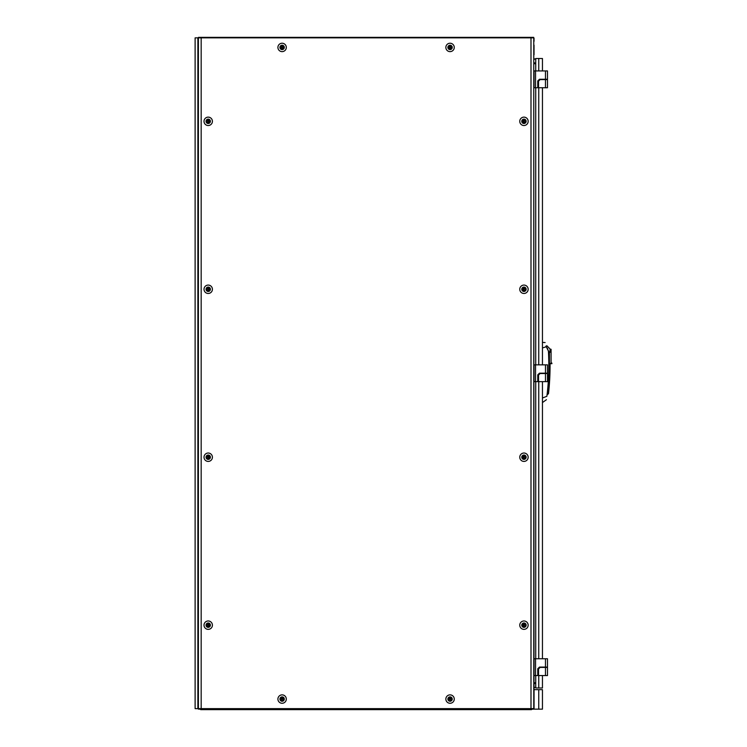 <?xml version="1.0" encoding="UTF-8"?>
<svg xmlns="http://www.w3.org/2000/svg" width="747" height="747" viewBox="0 0 747 747"><rect width="100%" height="100%" fill="white"/><g stroke="black" fill="none" stroke-linecap="round" stroke-linejoin="round"><path stroke-width="1.12" d="M534.03 705.196L533.769 38.19M534.03 41.3L534.03 38.19M534.03 691.759L534.03 701.34M534.03 58.593L534.03 59.517A2.082 2.082 0 0 1 535.197 58.966A2.082 2.082 0 0 0 534.824 59.05L534.03 59.05M523.46 624.184A1.541 1.541 0 0 1 523.46 626.163M523.46 456.23A1.541 1.541 0 0 1 523.46 458.219M523.46 288.286A1.541 1.541 0 0 1 523.46 290.266M523.46 120.332A1.541 1.541 0 0 1 523.46 122.312M534.03 670.451L534.03 672.263L534.03 670.451M534.04 663.803L534.04 662.122M534.03 82.628L534.03 84.439L534.03 82.628M534.04 75.979L534.04 74.298M534.03 376.544L534.03 378.355L534.03 376.544M534.04 369.886L534.04 368.206M208.712 122.312A1.541 1.541 0 0 1 208.712 120.332M208.712 290.266A1.541 1.541 0 0 1 208.712 288.286M208.712 458.219A1.541 1.541 0 0 1 208.712 456.23M208.712 626.163A1.541 1.541 0 0 1 208.712 624.184M221.57 37.35L510.603 37.35M232.634 37.35L230.823 37.35M266.221 37.35L264.41 37.35M299.808 37.35L297.997 37.35M333.405 37.35L331.584 37.35M366.992 37.35L365.18 37.35M400.579 37.35L398.767 37.35M434.175 37.35L432.354 37.35M467.762 37.35L465.951 37.35M530.09 37.35L526.224 37.35L530.51 37.35L530.51 37.854M516.653 37.35L526.224 37.35M205.948 37.35L215.519 37.35M501.349 37.35L499.538 37.35M281.115 47.92A1.541 1.541 0 0 1 283.104 47.92M449.068 47.92A1.541 1.541 0 0 1 451.048 47.92M198.469 37.854L198.469 37.35L201.662 37.35L201.662 37.854M533.694 37.854L533.694 37.35L202.082 37.35M451.048 698.576A1.541 1.541 0 0 1 449.068 698.576M283.104 698.576A1.541 1.541 0 0 1 281.115 698.576M533.694 708.642L533.694 709.146L530.51 709.146L530.51 708.642M198.469 708.642L198.469 709.146L201.662 709.146L201.662 708.642M201.662 709.146L530.51 709.146M198.188 38.19A1.177 1.177 0 0 1 198.469 37.705M219.385 37.35L222.148 37.35M534.03 45.156L534.03 54.736M534.03 40.207L534.03 38.527M533.694 37.705A1.177 1.177 0 0 1 533.984 38.19M510.014 37.35L512.787 37.35M198.469 708.791A1.177 1.177 0 0 1 198.188 708.305M534.03 687.445L534.049 686.997A2.082 2.082 0 0 0 535.197 687.529A2.082 2.082 0 0 1 534.824 687.445A2.082 2.082 0 0 0 535.459 687.548A2.082 2.082 0 0 1 535.197 687.529A2.082 2.082 0 0 0 535.459 687.548A2.082 2.082 0 0 1 535.197 687.529A2.082 2.082 0 0 0 535.73 687.529A2.082 2.082 0 0 1 535.459 687.548A2.082 2.082 0 0 0 535.73 687.529A2.082 2.082 0 0 1 534.03 686.979L534.03 687.903M534.03 706.288L534.03 707.969M533.984 708.305A1.177 1.177 0 0 1 533.694 708.791M200.654 709.146L200.654 709.65L531.519 709.65L531.519 709.146M197.88 37.854L197.88 708.642L195.116 708.642L195.116 37.854L198.132 37.854L197.88 708.642M452.243 699.071A2.185 2.185 0 0 1 450.058 701.256A2.185 2.185 0 0 1 447.873 699.071A2.185 2.185 0 0 1 450.058 696.886A2.185 2.185 0 0 1 452.243 699.071M454.26 699.071A4.202 4.202 0 0 1 450.058 703.272A4.202 4.202 0 0 1 445.856 699.071A4.202 4.202 0 0 1 450.058 694.869A4.202 4.202 0 0 1 454.26 699.071M452.243 47.425A2.185 2.185 0 0 1 450.058 49.61A2.185 2.185 0 0 1 447.873 47.425A2.185 2.185 0 0 1 450.058 45.24A2.185 2.185 0 0 1 452.243 47.425M454.26 47.425A4.202 4.202 0 0 1 450.058 51.627A4.202 4.202 0 0 1 445.856 47.425A4.202 4.202 0 0 1 450.058 43.233A4.202 4.202 0 0 1 454.26 47.425M284.299 699.071A2.185 2.185 0 0 1 282.114 701.256A2.185 2.185 0 0 1 279.929 699.071A2.185 2.185 0 0 1 282.114 696.886A2.185 2.185 0 0 1 284.299 699.071M286.306 699.071A4.202 4.202 0 0 1 282.114 703.272A4.202 4.202 0 0 1 277.912 699.071A4.202 4.202 0 0 1 282.114 694.869A4.202 4.202 0 0 1 286.306 699.071M284.299 47.425A2.185 2.185 0 0 1 282.114 49.61A2.185 2.185 0 0 1 279.929 47.425A2.185 2.185 0 0 1 282.114 45.24A2.185 2.185 0 0 1 284.299 47.425M286.306 47.425A4.202 4.202 0 0 1 282.114 51.627A4.202 4.202 0 0 1 277.912 47.425A4.202 4.202 0 0 1 282.114 43.233A4.202 4.202 0 0 1 286.306 47.425M451.169 699.071A1.111 1.111 0 0 1 450.058 700.182A1.111 1.111 0 0 1 448.947 699.071A1.111 1.111 0 0 1 450.058 697.959A1.111 1.111 0 0 1 451.169 699.071M451.169 47.425A1.111 1.111 0 0 1 450.058 48.536A1.111 1.111 0 0 1 448.947 47.425A1.111 1.111 0 0 1 450.058 46.314A1.111 1.111 0 0 1 451.169 47.425M283.216 699.071A1.111 1.111 0 0 1 282.114 700.182A1.111 1.111 0 0 1 281.003 699.071A1.111 1.111 0 0 1 282.114 697.959A1.111 1.111 0 0 1 283.216 699.071M283.216 47.425A1.111 1.111 0 0 1 282.114 48.536A1.111 1.111 0 0 1 281.003 47.425A1.111 1.111 0 0 1 282.114 46.314A1.111 1.111 0 0 1 283.216 47.425M526.14 121.322A2.185 2.185 0 0 1 523.955 123.507A2.185 2.185 0 0 1 521.77 121.322A2.185 2.185 0 0 1 523.955 119.137A2.185 2.185 0 0 1 526.14 121.322M528.157 121.322A4.202 4.202 0 0 1 523.955 125.524A4.202 4.202 0 0 1 519.763 121.322A4.202 4.202 0 0 1 523.955 117.13A4.202 4.202 0 0 1 528.157 121.322M526.14 289.276A2.185 2.185 0 0 1 523.955 291.461A2.185 2.185 0 0 1 521.77 289.276A2.185 2.185 0 0 1 523.955 287.091A2.185 2.185 0 0 1 526.14 289.276M528.157 289.276A4.202 4.202 0 0 1 523.955 293.468A4.202 4.202 0 0 1 519.763 289.276A4.202 4.202 0 0 1 523.955 285.074A4.202 4.202 0 0 1 528.157 289.276M526.14 457.22A2.185 2.185 0 0 1 523.955 459.405A2.185 2.185 0 0 1 521.77 457.22A2.185 2.185 0 0 1 523.955 455.035A2.185 2.185 0 0 1 526.14 457.22M528.157 457.22A4.202 4.202 0 0 1 523.955 461.422A4.202 4.202 0 0 1 519.763 457.22A4.202 4.202 0 0 1 523.955 453.027A4.202 4.202 0 0 1 528.157 457.22M526.14 625.174A2.185 2.185 0 0 1 523.955 627.359A2.185 2.185 0 0 1 521.77 625.174A2.185 2.185 0 0 1 523.955 622.989A2.185 2.185 0 0 1 526.14 625.174M528.157 625.174A4.202 4.202 0 0 1 523.955 629.366A4.202 4.202 0 0 1 519.763 625.174A4.202 4.202 0 0 1 523.955 620.972A4.202 4.202 0 0 1 528.157 625.174M210.393 121.322A2.185 2.185 0 0 1 208.217 123.507A2.185 2.185 0 0 1 206.032 121.322A2.185 2.185 0 0 1 208.217 119.137A2.185 2.185 0 0 1 210.393 121.322M212.409 121.322A4.202 4.202 0 0 1 208.217 125.524A4.202 4.202 0 0 1 204.015 121.322A4.202 4.202 0 0 1 208.217 117.13A4.202 4.202 0 0 1 212.409 121.322M210.393 289.276A2.185 2.185 0 0 1 208.217 291.461A2.185 2.185 0 0 1 206.032 289.276A2.185 2.185 0 0 1 208.217 287.091A2.185 2.185 0 0 1 210.393 289.276M212.409 289.276A4.202 4.202 0 0 1 208.217 293.468A4.202 4.202 0 0 1 204.015 289.276A4.202 4.202 0 0 1 208.217 285.074A4.202 4.202 0 0 1 212.409 289.276M210.393 457.22A2.185 2.185 0 0 1 208.217 459.405A2.185 2.185 0 0 1 206.032 457.22A2.185 2.185 0 0 1 208.217 455.035A2.185 2.185 0 0 1 210.393 457.22M212.409 457.22A4.202 4.202 0 0 1 208.217 461.422A4.202 4.202 0 0 1 204.015 457.22A4.202 4.202 0 0 1 208.217 453.027A4.202 4.202 0 0 1 212.409 457.22M210.393 625.174A2.185 2.185 0 0 1 208.217 627.359A2.185 2.185 0 0 1 206.032 625.174A2.185 2.185 0 0 1 208.217 622.989A2.185 2.185 0 0 1 210.393 625.174M212.409 625.174A4.202 4.202 0 0 1 208.217 629.366A4.202 4.202 0 0 1 204.015 625.174A4.202 4.202 0 0 1 208.217 620.972A4.202 4.202 0 0 1 212.409 625.174M525.066 121.322A1.111 1.111 0 0 1 523.955 122.433A1.111 1.111 0 0 1 522.853 121.322A1.111 1.111 0 0 1 523.955 120.22A1.111 1.111 0 0 1 525.066 121.322M525.066 289.276A1.111 1.111 0 0 1 523.955 290.378A1.111 1.111 0 0 1 522.853 289.276A1.111 1.111 0 0 1 523.955 288.165A1.111 1.111 0 0 1 525.066 289.276M525.066 457.22A1.111 1.111 0 0 1 523.955 458.331A1.111 1.111 0 0 1 522.853 457.22A1.111 1.111 0 0 1 523.955 456.118A1.111 1.111 0 0 1 525.066 457.22M525.066 625.174A1.111 1.111 0 0 1 523.955 626.275A1.111 1.111 0 0 1 522.853 625.174A1.111 1.111 0 0 1 523.955 624.062A1.111 1.111 0 0 1 525.066 625.174M209.319 121.322A1.111 1.111 0 0 1 208.217 122.433A1.111 1.111 0 0 1 207.106 121.322A1.111 1.111 0 0 1 208.217 120.22A1.111 1.111 0 0 1 209.319 121.322M209.319 289.276A1.111 1.111 0 0 1 208.217 290.378A1.111 1.111 0 0 1 207.106 289.276A1.111 1.111 0 0 1 208.217 288.165A1.111 1.111 0 0 1 209.319 289.276M209.319 457.22A1.111 1.111 0 0 1 208.217 458.331A1.111 1.111 0 0 1 207.106 457.22A1.111 1.111 0 0 1 208.217 456.118A1.111 1.111 0 0 1 209.319 457.22M209.319 625.174A1.111 1.111 0 0 1 208.217 626.275A1.111 1.111 0 0 1 207.106 625.174A1.111 1.111 0 0 1 208.217 624.062A1.111 1.111 0 0 1 209.319 625.174M533.769 37.854L533.769 708.642L530.996 708.642L530.996 37.854L533.769 37.854M530.996 708.642L198.403 708.642L198.403 37.854L530.996 37.854M201.176 37.854L201.176 708.642M534.824 59.05A2.082 2.082 0 0 1 535.459 58.948A2.082 2.082 0 0 0 535.197 58.966A2.082 2.082 0 0 1 535.459 58.948A2.082 2.082 0 0 0 535.197 58.966A2.082 2.082 0 0 1 535.73 58.966A2.082 2.082 0 0 0 535.459 58.948A2.082 2.082 0 0 1 535.73 58.966A2.082 2.082 0 0 0 534.824 59.05A2.082 2.082 0 0 1 535.197 58.966A2.082 2.082 0 0 0 534.049 59.499L534.049 59.05M534.824 687.445A2.082 2.082 0 0 0 535.197 687.529A2.082 2.082 0 0 1 534.824 687.445L534.385 687.249M550.072 363.696L550.072 365.386A256.025 256.025 0 0 1 548.503 393.66L547.672 394.407L547.691 392.987M548.821 363.369L549.867 363.677L549.867 365.386A255.81 255.81 0 0 1 548.662 390.121L548.503 393.66M547.486 79.266L547.486 70.937L545.469 70.937L545.469 79.266L547.486 79.266M547.486 373.183L547.486 364.853L545.469 364.853L545.469 373.183L547.486 373.183M547.486 667.09L547.486 658.761L545.469 658.761L545.469 667.09L547.486 667.09M551.081 351.277L551.081 363.061L551.884 363.061L551.884 363.696L551.062 363.696L551.081 349.251L550.446 350.782L550.567 349.353M550.035 349.297L550.072 350.782M546.813 345.702L550.072 348.961L549.867 352.005L548.737 352.425M550.446 350.782L549.867 352.005M548.382 350.688A3.361 3.361 0 0 1 548.41 351.015L545.936 346.113C544.852 341.435 544.852 341.435 545.936 346.113C544.852 341.435 544.852 341.435 545.936 346.113M546.262 346.739L542.453 347.962M542.453 398.011C542.453 403.772 542.453 403.772 542.453 398.011L546.879 396.293A246.547 246.547 0 0 0 548.41 351.015M546.879 396.293C546.169 401.634 546.169 401.634 546.879 396.293C546.169 401.634 546.169 401.634 546.879 396.293M542.453 402.568L546.431 399.701M548.634 355.507L548.606 354.778L548.634 355.507M547.588 390.046C546.981 395.677 546.981 395.677 547.588 390.046L547.84 390.046C547.588 395.677 547.588 395.677 547.84 390.046A254.979 254.979 0 0 0 549.026 365.386L549.026 363.369M548.662 356.263L548.793 361.287L548.662 356.263M548.606 354.778L548.606 352.5M548.793 352.612L549.437 352.612L549.437 363.229L548.821 363.229M549.876 363.696L550.688 363.696L549.437 363.229M549.867 351.604L549.026 352.239L546.813 347.644M546.813 347.551C546.813 345.105 546.813 345.105 546.813 347.551L547.84 349.036M548.662 390.121L547.84 390.046M550.007 351.884L551.062 351.342M549.437 352.612L550.856 351.884M545.469 658.761L534.04 658.761L534.04 675.559L537.765 675.559L537.765 668.77L539.446 667.09L545.469 667.09M538.54 675.559L547.486 675.559L547.486 667.426L540.1 667.426L538.316 669.209L538.54 675.559L538.54 668.985M538.316 381.642L538.316 375.302L540.1 373.519L547.486 373.519L547.486 381.642L538.316 381.642M538.316 87.735L538.316 81.386L540.1 79.602L547.486 79.602L547.486 87.735L538.316 87.735M542.453 70.937L542.453 58.509L535.73 58.509L535.73 70.937M535.73 87.735L535.73 364.853M535.73 381.642L535.73 658.761M535.73 675.559L535.73 687.987L542.453 687.987L542.453 675.559M545.469 364.853L534.04 364.853L534.04 381.642L537.765 381.642L537.765 374.863L539.446 373.183L545.469 373.183M538.54 381.642L538.54 375.078M545.469 70.937L534.04 70.937L534.04 87.735L537.765 87.735L537.765 80.947L539.446 79.266L545.469 79.266M538.54 87.735L538.54 81.171M534.03 62.543A2.082 2.082 0 0 0 535.459 63.112A2.082 2.082 0 0 1 534.03 62.543M534.03 683.953A2.082 2.082 0 0 1 535.459 683.384A2.082 2.082 0 0 0 534.03 683.953M542.453 87.735L542.453 364.853M542.453 381.642L542.453 658.761M538.755 689.668L542.453 689.668L542.453 709.146L534.049 709.146L534.049 689.668L538.755 689.668L538.755 709.146M199.477 37.35L199.477 37.854M532.695 37.35L532.695 37.854M532.695 709.146L532.695 708.642M199.477 709.146L199.477 708.642M535.73 682.777L534.03 682.777M535.73 63.719L534.03 63.719M549.026 365.386L550.072 365.386M534.049 686.997A2.082 2.082 0 0 0 535.197 687.529A2.082 2.082 0 0 1 534.03 686.979M534.03 59.517A2.082 2.082 0 0 1 535.197 58.966A2.082 2.082 0 0 0 534.049 59.499M535.552 658.761L535.552 675.559M545.469 675.559L545.469 667.426M538.755 381.642L538.755 658.761M538.755 667.781L538.755 668.77M538.755 87.735L538.755 364.853M538.755 373.873L538.755 374.863M538.755 58.509L538.755 70.937M538.755 79.957L538.755 80.947M538.755 675.559L538.755 687.987M535.552 364.853L535.552 381.642M545.469 381.642L545.469 373.519M535.552 70.937L535.552 87.735M545.469 87.735L545.469 79.602M542.453 342.415L545.114 342.556M547.672 394.407L547.112 394.407"/></g></svg>
